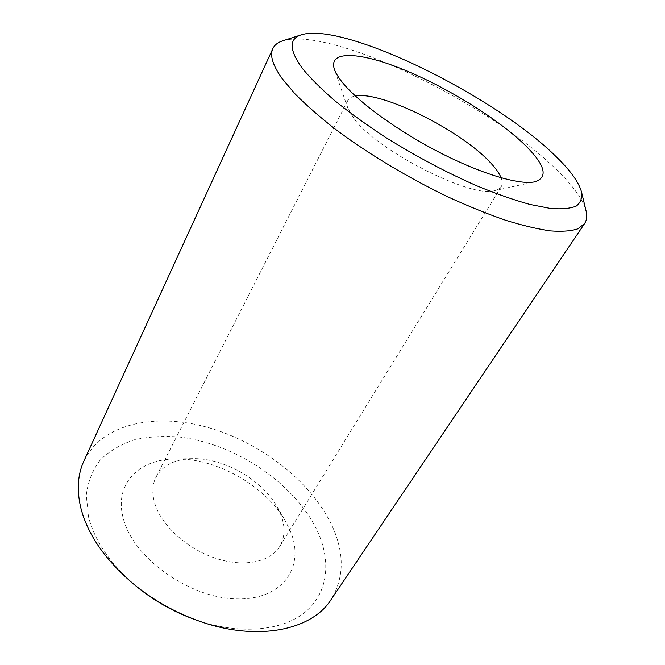 <?xml version="1.0" encoding="UTF-8"?>
<svg xmlns="http://www.w3.org/2000/svg" width="665" height="665" viewBox="0 0 665 665"><rect width="100%" height="100%" fill="white"/><g stroke="black" fill="none" stroke-linecap="round" stroke-linejoin="round"><path stroke-width="0.5" stroke-dasharray="3.33 2.49" d="M280.123 512.939C285.443 525.583 285.302 536.771 279.691 546.522C270.298 562.125 243.756 567.711 215.36 558.193C186.973 548.758 161.487 525.417 154.837 503.629C151.811 493.538 152.21 484.702 156.026 477.129C162.726 465.317 174.804 459.149 192.252 458.642C222.966 457.695 261.412 479.265 276.598 505.974L280.123 512.939M501.119 177.796C502.565 181.437 502.607 184.396 501.244 186.682C500.08 188.569 497.919 189.874 494.752 190.581C471.942 198.852 376.972 150.672 353.971 118.52L347.795 108.112C346.756 105.045 346.739 102.518 347.745 100.54C348.984 98.187 351.536 96.683 355.393 96.018M289.807 529.822C305.717 565.067 284.412 599.863 237.23 598.932C190.14 598.575 133.416 558.176 123.491 519.082C113.407 484.004 139.052 459.033 175.311 458.975C215.768 457.819 265.044 485.475 285.144 520.604L289.807 529.822M138.486 588.06C111.637 565.84 94.979 542.091 88.512 516.821L86.267 494.96C88.004 481.435 92.759 469.673 100.523 459.665C109.75 450.862 120.98 444.253 134.23 439.839C148.295 436.714 163.282 435.766 179.201 437.005C235.576 443.547 295.593 483.879 317.662 531.618C331.22 561.46 328.269 592.806 305.218 612.058C282.193 631.176 238.627 635.341 194.147 619.29M83.873 461.086C101.895 423.289 155.452 412.583 207.821 427.42C260.389 442.358 310.522 480.837 331.552 524.702C344.636 552.49 344.445 577.511 330.979 599.755M282.816 40.781C331.735 25.968 492.233 105.02 558.126 171.279C573.72 186.607 583.039 199.833 586.081 210.963M501.244 186.682L279.691 546.522M494.752 190.581L534.909 181.794M347.795 108.112L334.379 69.26M192.252 458.642L175.311 458.975M276.598 505.974L285.144 520.604M347.745 100.54L156.026 477.129"/><path stroke-width="1" d="M355.393 96.018C381.61 90.681 461.917 130.988 490.853 163.133C495.949 168.611 499.373 173.499 501.119 177.796M581.526 191.994L586.081 210.963C587.303 215.984 586.804 220.181 584.585 223.565L330.979 599.755C311.719 630.437 256.216 642.199 197.48 620.495C175.028 612.282 154.438 600.728 135.718 585.84C105.951 561.169 87.597 534.984 80.665 507.287C76.666 489.789 77.73 474.386 83.873 461.086L272.841 48.62C274.57 44.962 277.895 42.352 282.816 40.781L301.386 34.788C344.154 21.496 494.802 95.951 555.865 156.391C570.287 170.331 578.841 182.202 581.526 191.994C582.374 198.012 580.603 202.709 576.231 206.083C570.279 208.577 561.617 209.35 550.246 208.411L529.739 204.396C513.837 199.974 496.215 193.789 476.863 185.843C446.39 172.451 416.174 156.416 386.199 137.746C367.271 125.369 350.289 113.141 335.226 101.055C321.619 89.334 310.763 78.57 302.675 68.769C289.092 50.124 288.66 38.794 301.386 34.788M584.585 223.565L577.91 228.81C571.218 231.063 562.1 231.761 550.578 230.905C537.727 229.084 522.856 225.568 505.965 220.373C488.118 214.213 469.174 206.566 449.124 197.43C408.576 178.104 367.03 153.075 334.404 128.461C318.909 116.267 305.717 104.663 294.828 93.665L282.118 78.57C272.741 65.328 269.649 55.345 272.841 48.62M526.04 146.067C545.317 165.452 548.276 177.364 534.909 181.794C519.88 185.269 481.967 174.205 440.047 152.701C398.152 131.221 358.502 102.344 342.508 82.551C338.394 77.473 335.675 73.05 334.379 69.26C327.878 49.393 361.818 52.211 405.517 70.432C449.316 88.62 499.673 119.983 526.04 146.067M197.48 620.495L194.147 619.29C173.906 611.883 155.352 601.476 138.486 588.06L135.718 585.84"/></g></svg>
